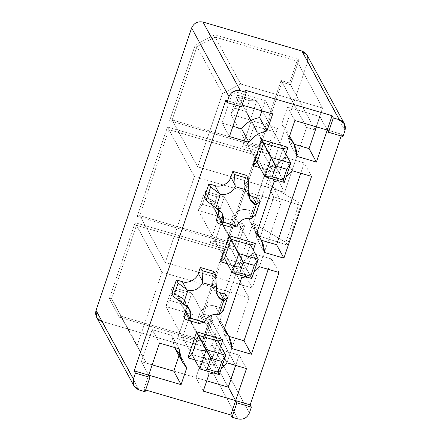 <?xml version="1.0" encoding="UTF-8"?>
<svg xmlns="http://www.w3.org/2000/svg" width="441" height="441" viewBox="0 0 441 441"><rect width="100%" height="100%" fill="white"/><g stroke="black" fill="none" stroke-linecap="round" stroke-linejoin="round"><path stroke-width="0.33" stroke-dasharray="2.21 1.65" d="M185.281 312.234L219.238 374.596L185.281 312.234L191.785 293.017L172.343 287.317L165.838 306.539L185.281 312.234L165.838 306.539L191.978 354.542L165.838 306.539L169.818 300.431L173.467 289.638L184.382 292.841L180.733 303.628L169.818 300.431L180.733 303.628L185.281 312.234L180.733 303.628L184.382 292.841L191.785 293.017L217.926 341.02L191.785 293.017L185.281 312.234M198.483 335.325L172.343 287.317L198.483 335.325L186.317 312.779L177.53 338.743L203.792 346.444L212.584 320.48L186.317 312.779L212.584 320.48L203.792 346.444L177.53 338.743L182.574 337.271L202.011 342.971L203.792 346.444L202.011 342.971L208.521 323.749L212.584 320.48L208.521 323.749L189.079 318.049L182.574 337.271L177.53 338.743L186.317 312.779L189.079 318.049L208.521 323.749L202.011 342.971L182.574 337.271L191.978 354.542L211.421 360.242L202.011 342.971L211.421 360.242L217.926 341.02L208.521 323.749L217.926 341.02L211.421 360.242L191.978 354.542L182.574 337.271L189.079 318.049L198.483 335.325M169.818 300.431L165.838 306.539L172.343 287.317L173.467 289.638L169.818 300.431M173.467 289.638L172.343 287.317L191.785 293.017L184.382 292.841L173.467 289.638M217.804 216.134L251.767 278.497L217.804 216.134L224.315 196.912L204.872 191.218L198.367 210.434L217.804 216.134L198.367 210.434L224.508 258.443L198.367 210.434L202.347 204.332L205.997 193.538L216.911 196.741L213.262 207.529L202.347 204.332L213.262 207.529L217.804 216.134L213.262 207.529L216.911 196.741L224.315 196.912L250.455 244.92L224.315 196.912L217.804 216.134M231.012 239.22L204.872 191.218L231.012 239.22L218.846 216.68L210.059 242.644L236.321 250.345L245.108 224.381L218.846 216.68L245.108 224.381L241.045 227.65L221.608 221.95L215.098 241.166L210.059 242.644L218.846 216.68L221.608 221.95L241.045 227.65L245.108 224.381L236.321 250.345L210.059 242.644L215.098 241.166L234.54 246.866L236.321 250.345L234.54 246.866L241.045 227.65L250.455 244.92L241.045 227.65L234.54 246.866L215.098 241.166L221.608 221.95L231.012 239.22M202.347 204.332L198.367 210.434L204.872 191.218L205.997 193.538L202.347 204.332M205.997 193.538L204.872 191.218L224.315 196.912L216.911 196.741L205.997 193.538M250.334 120.035L284.291 182.398L250.334 120.035L256.838 100.813L237.401 95.113L230.891 114.335L250.334 120.035L230.891 114.335L257.031 162.343L230.891 114.335L234.871 108.227L238.526 97.439L249.441 100.636L245.786 111.43L234.871 108.227L245.786 111.43L250.334 120.035L245.786 111.43L249.441 100.636L256.838 100.813L282.979 148.821L256.838 100.813L250.334 120.035M263.542 143.121L237.401 95.113L263.542 143.121L251.376 120.58L242.589 146.544L268.85 154.24L277.637 128.276L251.376 120.58L277.637 128.276L268.85 154.24L242.589 146.544L247.627 145.067L267.07 150.767L268.85 154.24L267.07 150.767L273.574 131.545L277.637 128.276L273.574 131.545L254.132 125.85L247.627 145.067L242.589 146.544L251.376 120.58L254.132 125.85L273.574 131.545L267.07 150.767L247.627 145.067L257.031 162.343L276.474 168.043L267.07 150.767L276.474 168.043L282.979 148.821L273.574 131.545L282.979 148.821L276.474 168.043L257.031 162.343L247.627 145.067L254.132 125.85L263.542 143.121M234.871 108.227L230.891 114.335L237.401 95.113L238.526 97.439L234.871 108.227M238.526 97.439L237.401 95.113L256.838 100.813L249.441 100.636L238.526 97.439M248.504 194.619L245.257 190.859L244.479 181.284L248.752 189.134L244.479 181.284L246.475 175.386L244.479 181.284L244.27 188.434L248.504 194.619M214.613 206.928L210.335 199.073L217.501 204.8L218.896 209.569L216.145 202.827L210.335 199.073L214.613 206.928M236.2 226.227L231.922 218.378C233.366 212.38 242.126 207.816 247.859 210.076L252.131 217.926L247.859 210.076L253.823 211.823L258.393 198.334L253.823 211.823L255.537 214.965L253.823 211.823L247.859 210.076C242.126 207.816 233.366 212.38 231.922 218.378L236.2 226.227M231.635 227.418L229.926 224.276L231.922 218.378L229.926 224.276L231.635 227.418M216.283 220.28L229.926 224.276L216.283 220.28M204.37 197.325L210.335 199.073L204.37 197.325M311.555 176.389L304.229 162.933L300.745 173.225L304.229 162.933L311.555 176.389M256.612 233.945L257.02 238.978L261.452 240.273L257.02 238.978L264.346 252.434L257.02 238.978L254.022 226.63L249.165 220.379L256.497 233.84L249.165 220.379L266.811 168.258L274.137 181.72L266.811 168.258C274.23 166.907 280.189 163.225 284.699 157.205L292.025 170.667L284.699 157.205L304.229 162.933L284.699 157.205C280.189 163.225 274.23 166.907 266.811 168.258L249.165 220.379L256.557 233.658M286.286 176.516L278.387 180.667L286.286 176.516M213.576 372.937L221.184 368.847L213.576 372.937M240.279 104.534L225.781 100.283L240.279 104.534L241.497 106.777L240.279 104.534L239.695 106.248L240.279 104.534L232.947 91.072L222.104 123.105L232.914 126.275L222.104 123.105L232.947 91.072L240.279 104.534L245.124 90.201L240.279 104.534M148.683 375.131L143.832 389.464L145.635 389.993L143.832 389.464L145.056 391.707L143.832 389.464L148.683 375.131L141.357 361.67L148.683 375.131M289.147 137.598L289.544 142.873L286.556 130.282L281.76 124.086L289.087 137.548L281.76 124.086L287.521 107.069L294.847 120.531L287.521 107.069L319.923 116.567L316.44 126.859L319.923 116.567L327.25 130.029L341.747 134.279L341.169 135.993L341.747 134.279L327.25 130.029L319.923 116.567L287.521 107.069L281.76 124.086L289.12 137.454M253.255 250.064L246.706 269.412L227.396 263.751L246.706 269.412L234.54 246.866L243.945 264.142L250.455 244.92L243.945 264.142L224.508 258.443L215.098 241.166L224.508 258.443L243.945 264.142L246.706 269.412L253.255 250.064M285.779 153.964L279.236 173.307L259.925 167.652L279.236 173.307L276.474 168.043L279.236 173.307L285.779 153.964M220.726 346.163L214.177 365.512L194.867 359.85L214.177 365.512L211.421 360.242L214.177 365.512L220.726 346.163M245.858 276.766L253.757 272.615L245.858 276.766M213.946 271.485L211.95 277.383L211.746 284.533L215.974 290.718L212.733 286.959L211.95 277.383L213.946 271.485M225.864 294.434L221.299 307.923L215.329 306.175C209.602 303.915 200.837 308.48 199.393 314.477L197.397 320.375L183.754 316.379L197.397 320.375L199.106 323.518L197.397 320.375L199.393 314.477L203.67 322.327L199.393 314.477C200.837 308.48 209.602 303.915 215.329 306.175L221.299 307.923L223.008 311.065L221.299 307.923L225.864 294.434M186.372 305.668L183.616 298.926L177.811 295.178L171.841 293.425L177.811 295.178L182.083 303.028L177.811 295.178L184.972 300.9L186.372 305.668M228.113 387.022L146.252 363.026L137.179 345.54L162.001 272.202L248.978 297.697L227.005 362.607L235.533 365.104L228.113 387.022L202.584 340.138L120.724 316.142L146.252 363.026L228.113 387.022L235.533 365.104L227.005 362.607L248.978 297.697L162.001 272.202L137.179 345.54L146.252 363.026L120.724 316.142L111.645 298.656L137.179 345.54L111.645 298.656L136.473 225.318L162.001 272.202L136.473 225.318L223.444 250.813L248.978 297.697L223.444 250.813L201.476 315.723L227.005 362.607L201.476 315.723L210.004 318.22L235.533 365.104L210.004 318.22L202.584 340.138L228.113 387.022M240.698 83.999L322.558 107.995L315.139 129.913L306.611 127.41L284.643 192.32L197.667 166.825L222.49 93.486L240.698 83.999L222.49 93.486L197.667 166.825L284.643 192.32L306.611 127.41L315.139 129.913L289.61 83.029L281.082 80.527L306.611 127.41L281.082 80.527L259.115 145.436L284.643 192.32L259.115 145.436L172.139 119.941L197.667 166.825L172.139 119.941L196.962 46.603L222.49 93.486L196.962 46.603L215.169 37.116L240.698 83.999L215.169 37.116L297.03 61.112L322.558 107.995L240.698 83.999M194.387 176.521L281.364 202.017L252.258 288.001L165.281 262.505L194.387 176.521L168.859 129.637L255.83 155.133L281.364 202.017L194.387 176.521L165.281 262.505L252.258 288.001L281.364 202.017L255.83 155.133L226.729 241.117L252.258 288.001L226.729 241.117L139.753 215.621L165.281 262.505L139.753 215.621L168.859 129.637L194.387 176.521M289.61 83.029L315.139 129.913L322.558 107.995L297.03 61.112L289.61 83.029L290.503 84.766L281.975 82.263L281.082 80.527L289.61 83.029L297.03 61.112L215.169 37.116L196.962 46.603L172.139 119.941L259.115 145.436L281.082 80.527L281.975 82.263L260.003 147.173L259.115 145.436L260.003 147.173L169.62 120.68L172.139 119.941L169.62 120.68L195.247 44.954L196.962 46.603L195.247 44.954L214.789 34.773L215.169 37.116L214.789 34.773L299.059 59.474L297.03 61.112L299.059 59.474L290.503 84.766L289.61 83.029M287.339 245.091L285.873 242.396L299.285 202.777L300.751 205.467L287.339 245.091L300.751 205.467L299.285 202.777L285.873 242.396L253.09 222.986L266.502 183.362L299.285 202.777L266.502 183.362L273.828 196.824L300.751 205.467L273.828 196.824L260.416 236.442L287.339 245.091L260.416 236.442L253.09 222.986L285.873 242.396L287.339 245.091M119.202 317.173L120.724 316.142L202.584 340.138L203.472 341.874L119.202 317.173L109.462 298.403L111.645 298.656L120.724 316.142L119.202 317.173L203.472 341.874L202.584 340.138L210.004 318.22L201.476 315.723L223.444 250.813L136.473 225.318L111.645 298.656L109.462 298.403L135.089 222.683L136.473 225.318L135.089 222.683L225.478 249.176L223.444 250.813L225.478 249.176L203.505 314.086L201.476 315.723L203.505 314.086L212.033 316.583L210.004 318.22L212.033 316.583L203.472 341.874L212.033 316.583L203.505 314.086L225.478 249.176L135.089 222.683L109.462 298.403L119.202 317.173M257.864 153.496L255.83 155.133L168.859 129.637L167.475 127.002L257.864 153.496L227.617 242.853L226.729 241.117L255.83 155.133L257.864 153.496L167.475 127.002L168.859 129.637L139.753 215.621L226.729 241.117L227.617 242.853L137.234 216.36L139.753 215.621L137.234 216.36L167.475 127.002L137.234 216.36L227.617 242.853L257.864 153.496M265.35 100.57L232.947 91.072L265.35 100.57L261.866 110.862L265.35 100.57L272.681 114.032L265.35 100.57M289.544 142.873L294.141 144.224L289.544 142.873L296.876 156.335L289.544 142.873M307.691 61.652L344.967 130.619L307.586 61.972L307.03 55.136M237.997 418.95L200.622 350.303C205.941 351.279 209.74 349.3 212 344.377L249.38 413.019L212 344.377C209.74 349.3 205.941 351.279 200.622 350.303L101.706 321.313L139.086 389.954L101.706 321.313L200.622 350.303L237.997 418.95M307.586 61.972L212 344.377L253.09 222.986L260.416 236.442L273.828 196.824L266.502 183.362L307.586 61.972M290.503 84.766L299.059 59.474L214.789 34.773L195.247 44.954L169.62 120.68L260.003 147.173L281.975 82.263L290.503 84.766M96.59 317.222L101.706 321.313M229.436 136.567L222.104 123.105L229.436 136.567M341.747 134.279L342.971 136.517L341.747 134.279M206.741 380.837L195.925 377.667L203.257 391.128L195.925 377.667L201.686 360.65L209.017 374.111L201.686 360.65L195.925 377.667L206.741 380.837M246.502 368.593L239.171 355.132L235.687 365.424L239.171 355.132L219.64 349.41C215.153 355.518 209.166 359.266 201.686 360.65C209.166 359.266 215.153 355.518 219.64 349.41L226.966 362.866L219.64 349.41L239.171 355.132L246.502 368.593M152.167 364.839L141.357 361.67L152.167 364.839M186.846 367.612L179.515 354.156L178.969 355.766L179.515 354.156L186.846 367.612M179.057 348.825L171.731 335.364L174.465 347.475L171.731 335.364L152.2 329.636L141.357 361.67L152.2 329.636L159.526 343.098L152.2 329.636L171.731 335.364L179.057 348.825M174.719 347.955L179.459 354.101M279.032 272.494L271.7 259.032L268.216 269.324L271.7 259.032L279.032 272.494M224.083 330.05L224.491 335.077L228.923 336.378L224.491 335.077L231.817 348.539L224.491 335.077L221.492 322.729L216.636 316.478L223.967 329.94L216.636 316.478L234.281 264.357L241.607 277.819L234.281 264.357C241.701 263.007 247.66 259.325 252.169 253.305L259.495 266.766L252.169 253.305L271.7 259.032L252.169 253.305C247.66 259.325 241.701 263.007 234.281 264.357L216.636 316.478L224.028 329.758M219.601 314.025L215.329 306.175L219.601 314.025M216.228 285.239L211.95 277.383L216.228 285.239M249.898 199.382L245.257 190.859M222.143 213.328L217.501 204.8M257.053 232.192L254.022 226.63M289.632 135.933L286.556 130.282M224.524 328.297L221.492 322.729M189.613 309.428L184.972 300.9M217.374 295.487L212.733 286.959"/><path stroke-width="0.66" d="M219.238 374.596L199.795 368.902L191.978 354.542L199.795 368.902L206.3 349.68L198.483 335.325L206.3 349.68L225.742 355.38L217.926 341.02L225.742 355.38L219.238 374.596L218.108 372.276L221.762 361.482L210.848 358.285L207.193 369.078L218.108 372.276L207.193 369.078L199.795 368.902L219.238 374.596L225.742 355.38L221.762 361.482L218.108 372.276L219.238 374.596M199.795 368.902L207.193 369.078L210.848 358.285L206.3 349.68L199.795 368.902M206.3 349.68L210.848 358.285L221.762 361.482L225.742 355.38L206.3 349.68M251.767 278.497L232.324 272.797L224.508 258.443L232.324 272.797L238.829 253.581L231.012 239.22L238.829 253.581L258.272 259.28L250.455 244.92L258.272 259.28L251.767 278.497L250.637 276.176L254.292 265.383L243.377 262.186L239.722 272.973L250.637 276.176L239.722 272.973L232.324 272.797L251.767 278.497L258.272 259.28L254.292 265.383L250.637 276.176L251.767 278.497M232.324 272.797L239.722 272.973L243.377 262.186L238.829 253.581L232.324 272.797M238.829 253.581L243.377 262.186L254.292 265.383L258.272 259.28L238.829 253.581M284.291 182.398L264.854 176.698L257.031 162.343L264.854 176.698L271.358 157.481L263.542 143.121L271.358 157.481L290.801 163.176L282.979 148.821L290.801 163.176L284.291 182.398L283.166 180.071L286.821 169.283L275.906 166.086L272.251 176.874L283.166 180.071L272.251 176.874L264.854 176.698L284.291 182.398L290.801 163.176L286.821 169.283L283.166 180.071L284.291 182.398M264.854 176.698L272.251 176.874L275.906 166.086L271.358 157.481L264.854 176.698M271.358 157.481L275.906 166.086L286.821 169.283L290.801 163.176L271.358 157.481M234.54 174.526L235.163 186.642L248.867 190.661L248.184 178.522L234.54 174.526L232.831 171.384L230.836 177.288C229.392 183.28 220.632 187.844 214.905 185.589L219.177 193.439L210.644 186.978L206.079 200.468L215.82 207.882L220.406 194.332L219.177 193.439L220.406 194.332C227.121 195.225 232.038 192.662 235.163 186.642L235.108 185.137L230.836 177.288L235.108 185.137L234.54 174.526L248.184 178.522L246.475 175.386L232.831 171.384L234.54 174.526M260.102 201.476L256.221 204.828L251.635 218.378L255.537 214.965L260.102 201.476L258.393 198.334L252.423 196.587L248.504 194.619L252.423 196.587L256.695 204.437L252.423 196.587L258.393 198.334L260.102 201.476L255.537 214.965L251.635 218.378C244.92 217.485 240.003 220.048 236.883 226.068L223.179 222.049L217.992 223.416L231.635 227.418L236.883 226.068L231.635 227.418L217.992 223.416L216.283 220.28L217.992 223.416L223.179 222.049L222.143 213.328L215.82 207.882L206.079 200.468L204.37 197.325L206.079 200.468L210.644 186.978L219.177 193.439L214.905 185.589L208.935 183.836L210.644 186.978L208.935 183.836L204.37 197.325L208.935 183.836L214.905 185.589C220.632 187.844 229.392 183.28 230.836 177.288L232.831 171.384L246.475 175.386L248.184 178.522L248.867 190.661L249.898 199.382L256.221 204.828L260.102 201.476M218.896 209.569L218.278 214.376L222.556 222.225L218.278 214.376L216.283 220.28L218.278 214.376L218.896 209.569M235.163 186.642C232.038 192.662 227.121 195.225 220.406 194.332L215.82 207.882C221.873 210.726 224.326 215.451 223.179 222.049L236.883 226.068C240.003 220.048 244.92 217.485 251.635 218.378L256.221 204.828C250.168 201.984 247.721 197.259 248.867 190.661L235.163 186.642M283.883 258.161L311.555 176.389L292.025 170.667L286.286 176.516L292.025 170.667L311.555 176.389L283.883 258.161L276.551 244.7L283.883 258.161L264.346 252.434L283.883 258.161M300.745 173.225L276.551 244.7L261.452 240.273L276.551 244.7L300.745 173.225M256.497 233.84L261.353 240.091L264.346 252.434C264.363 245.102 261.745 238.901 256.497 233.84L274.137 181.72L256.497 233.84M278.387 180.667L274.137 181.72L278.387 180.667M256.557 233.658L256.612 233.945M235.659 400.626L203.257 391.128L209.017 374.111L213.576 372.937L209.017 374.111L203.257 391.128L250.152 404.877L341.169 135.993L250.152 404.877L251.376 407.12L236.878 402.87L232.032 417.203L237.997 418.95C243.322 419.92 247.114 417.947 249.38 413.019C247.114 417.947 243.322 419.92 237.997 418.95L232.032 417.203L236.878 402.87L251.376 407.12L249.38 413.019L251.376 407.12L250.152 404.877L235.659 400.626L236.878 402.87L235.659 400.626L230.808 414.959L235.659 400.626L228.328 387.165L206.741 380.837L228.328 387.165L235.659 400.626L246.502 368.593L235.659 400.626M221.184 368.847L226.966 362.866L246.502 368.593L226.966 362.866L221.184 368.847M344.41 123.778L307.03 55.136L301.914 51.046L203.003 22.05L240.378 90.697L246.348 92.445L245.124 90.201L332.101 115.696L316.406 162.062L296.876 156.335C296.958 148.937 294.362 142.675 289.087 137.548L294.847 120.531L327.25 130.029L332.101 115.696L245.124 90.201L246.348 92.445L240.378 90.697C235.059 89.721 231.26 91.7 229 96.623L227.005 102.527L241.497 106.777L246.348 92.445L241.497 106.777L227.005 102.527L229 96.623C231.26 91.7 235.059 89.721 240.378 90.697L203.003 22.05C197.678 21.08 193.886 23.053 191.62 27.981L229 96.623L191.62 27.981C193.886 23.053 197.678 21.08 203.003 22.05L301.914 51.046L339.294 119.687L333.324 117.94L328.473 132.272L342.971 136.517L344.967 130.619C346.146 125.376 344.256 121.733 339.294 119.687L344.41 123.778L344.967 130.619L342.971 136.517L328.473 132.272L333.324 117.94L339.294 119.687L301.914 51.046C306.875 53.085 308.766 56.729 307.586 61.972M242.076 105.063L272.681 114.032L266.921 131.049C259.44 132.432 253.454 136.181 248.967 142.294L229.436 136.567L239.695 106.248L229.436 136.567L248.967 142.294L241.635 128.833C246.128 122.725 252.109 118.976 259.589 117.587L261.866 110.862L259.589 117.587C252.109 118.976 246.128 122.725 241.635 128.833L232.914 126.275L241.635 128.833L248.967 142.294C253.454 136.181 259.44 132.432 266.921 131.049L259.589 117.587L266.921 131.049L272.681 114.032L242.076 105.063M101.706 321.313C96.744 319.267 94.854 315.624 96.033 310.381L133.414 379.028L135.409 373.125L134.185 370.881L225.781 100.283L134.185 370.881L135.409 373.125L149.907 377.375L145.056 391.707L139.086 389.954L145.056 391.707L149.907 377.375L148.683 375.131L181.086 384.629L148.683 375.131L159.526 343.098L179.057 348.825C178.974 356.223 181.571 362.485 186.846 367.612L181.086 384.629L173.76 371.168L152.167 364.839L173.76 371.168L181.086 384.629L186.846 367.612L182.05 361.416L179.057 348.825L159.526 343.098L148.683 375.131L134.185 370.881L148.683 375.131L149.907 377.375L135.409 373.125L133.414 379.028L96.033 310.381L191.62 27.981L96.033 310.381L96.59 317.222L133.97 385.864L133.414 379.028C132.234 384.271 134.125 387.915 139.086 389.954L133.97 385.864M145.635 389.993L230.808 414.959L232.032 417.203L230.808 414.959L145.635 389.993M255.493 243.449L253.255 250.064L255.493 243.449L229.232 235.748L255.493 243.449L250.455 244.92L231.012 239.22L224.508 258.443L231.012 239.22L250.455 244.92L255.493 243.449M227.396 263.751L220.439 261.711L229.232 235.748L231.012 239.22L229.232 235.748L220.439 261.711L224.508 258.443L220.439 261.711L227.396 263.751M252.969 165.612L261.761 139.648L288.023 147.344L285.779 153.964L288.023 147.344L282.979 148.821L263.542 143.121L257.031 162.343L252.969 165.612L259.925 167.652L252.969 165.612L257.031 162.343L263.542 143.121L282.979 148.821L288.023 147.344L261.761 139.648L263.542 143.121L261.761 139.648L252.969 165.612M187.916 357.811L196.703 331.847L222.964 339.548L220.726 346.163L222.964 339.548L217.926 341.02L198.483 335.325L191.978 354.542L187.916 357.811L194.867 359.85L187.916 357.811L191.978 354.542L198.483 335.325L217.926 341.02L222.964 339.548L196.703 331.847L198.483 335.325L196.703 331.847L187.916 357.811M259.495 266.766L279.032 272.494L251.353 354.261L231.817 348.539C231.834 341.202 229.215 335 223.967 329.94L241.607 277.819L245.858 276.766L241.607 277.819L223.967 329.94L228.824 336.191L231.817 348.539L251.353 354.261L279.032 272.494L259.495 266.766L253.757 272.615L259.495 266.766M215.974 290.718L219.894 292.686L225.864 294.434L227.573 297.576L223.008 311.065L219.105 314.477L223.692 300.933C217.645 298.083 215.191 293.359 216.338 286.76L202.634 282.742C199.508 288.761 194.591 291.325 187.877 290.432L183.291 303.981C189.343 306.826 191.796 311.55 190.65 318.148L204.354 322.167C207.479 316.147 212.397 313.584 219.105 314.477C212.397 313.584 207.479 316.147 204.354 322.167L199.106 323.518L185.463 319.521L190.027 318.33L185.755 310.475L186.372 305.668L185.755 310.475L183.754 316.379L185.755 310.475L190.027 318.33L190.65 318.148L189.613 309.428L183.291 303.981L173.55 296.567L171.841 293.425L176.406 279.936L182.376 281.689C188.103 283.949 196.862 279.379 198.307 273.387L200.302 267.483L213.946 271.485L215.66 274.622L216.338 286.76L217.374 295.487L223.692 300.933L227.573 297.576L225.864 294.434L219.894 292.686L224.166 300.536L219.894 292.686L215.974 290.718M294.141 144.224L309.08 148.6L316.44 126.859L309.08 148.6L294.141 144.224M225.781 100.283L227.005 102.527L225.781 100.283M332.101 115.696L333.324 117.94L332.101 115.696M327.25 130.029L328.473 132.272L327.25 130.029L294.847 120.531L289.087 137.548L293.888 143.744L296.876 156.335L316.406 162.062L309.08 148.6L316.406 162.062L327.25 130.029M235.687 365.424L228.328 387.165L235.687 365.424M178.969 355.766L173.76 371.168L178.969 355.766M179.459 354.101L174.465 347.475L182.05 361.416M268.216 269.324L244.022 340.805L251.353 354.261L244.022 340.805L228.923 336.378L244.022 340.805L268.216 269.324M224.028 329.758L224.083 330.05M183.754 316.379L185.463 319.521L183.754 316.379M200.302 267.483L202.017 270.625L215.66 274.622L213.946 271.485L200.302 267.483L198.307 273.387L202.584 281.237L202.017 270.625L200.302 267.483M176.406 279.936L178.114 283.078L186.648 289.539L182.376 281.689L176.406 279.936L171.841 293.425L173.55 296.567L178.114 283.078L176.406 279.936M187.877 290.432C194.591 291.325 199.508 288.761 202.634 282.742L202.584 281.237L198.307 273.387C196.862 279.379 188.103 283.949 182.376 281.689L186.648 289.539L187.877 290.432L178.114 283.078L173.55 296.567L183.291 303.981L187.877 290.432M190.027 318.33L185.463 319.521L199.106 323.518L204.354 322.167L190.65 318.148L190.027 318.33M219.601 314.025L223.008 311.065L227.573 297.576L223.692 300.933L219.105 314.477L219.601 314.025M216.228 285.239L215.66 274.622L202.017 270.625L202.634 282.742L216.338 286.76L216.228 285.239M261.353 240.091L257.053 232.192M293.888 143.744L289.632 135.933M228.824 336.191L224.524 328.297"/></g></svg>
